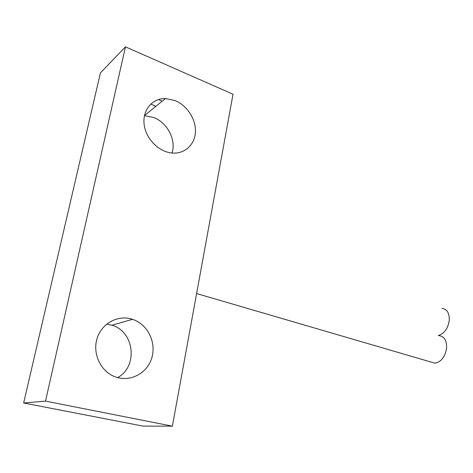 <?xml version="1.0" encoding="UTF-8"?>
<svg xmlns="http://www.w3.org/2000/svg" width="473" height="473" viewBox="0 0 473 473"><rect width="100%" height="100%" fill="white"/><g stroke="black" fill="none" stroke-linecap="round" stroke-linejoin="round"><path stroke-width="0.71" d="M233.029 94.239L172.379 426.161L143.059 426.108L23.65 402.99L100.442 72.854L125.457 46.839L233.029 94.239M172.379 426.161L45.526 401.122L23.65 402.99M45.526 401.122L125.457 46.839M130.932 318.849L132.552 319.328C147.682 324.212 156.652 342.511 151.732 358.096C147.068 373.771 129.259 382.87 114.153 376.431C100.388 370.785 92.454 353.39 97.036 338.633C101.459 323.822 117.026 315.065 130.932 318.849M175.27 100.654C187.355 105.686 196.141 119.563 195.414 132.168C194.781 144.791 184.618 154.163 172.119 153.021C158.845 151.975 145.743 138.766 144.129 124.399C142.349 110.02 152.418 98.195 165.515 98.538L175.27 100.654M131.157 318.914L131.766 319.559M150.792 104.025L155.848 106.354M441.93 308.426C447.074 309.035 449.521 313.043 449.267 320.458C447.901 328.646 444.259 333.654 438.341 335.475M438.755 335.605C444.206 336.149 446.819 340.353 446.589 348.229C445.063 356.985 441.179 361.969 434.935 363.187L430.797 361.975M162.168 101.246L158.597 99.501M144.466 115.631L153.778 117.523C167.525 122.738 176.388 140.126 172.018 153.016M106.667 324.135L111.865 325.247C134.379 331.413 138.37 366.569 117.6 377.62M434.935 363.187L196.608 293.556M132.552 319.328L111.865 325.247M165.515 98.538L144.484 115.548"/></g></svg>
